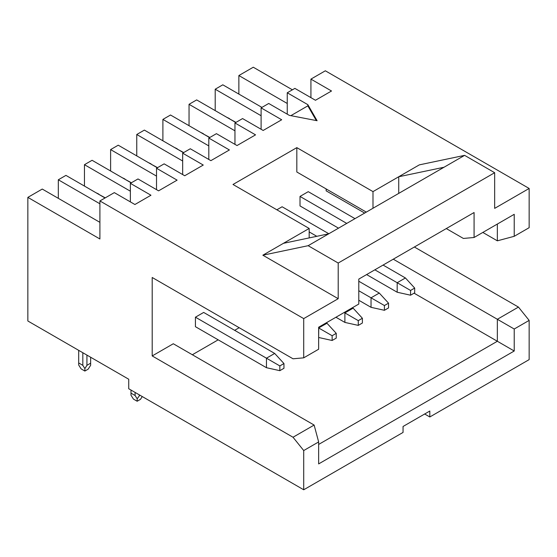 <?xml version="1.0" encoding="UTF-8"?>
<svg xmlns="http://www.w3.org/2000/svg" width="557" height="557" viewBox="0 0 557 557"><rect width="100%" height="100%" fill="white"/><g stroke="black" fill="none" stroke-linecap="round" stroke-linejoin="round"><path stroke-width="0.84" d="M189.046 125.708L189.046 104.312L196.663 99.912L235.778 122.498M215.197 110.613L215.197 89.217L222.814 84.817L261.929 107.404M290.851 115.661L307.84 105.858L307.84 104.667L287.252 92.782L294.869 88.382L315.457 100.267L331.512 91L310.924 79.115L310.924 97.656M287.252 103.477L238.869 75.543L238.869 94.091M238.869 75.543L253.282 67.223L292.397 89.809M310.924 79.115L325.337 70.795L529.15 188.461L529.15 227.688L514.222 236.307L497.352 240.826L482.828 232.443M261.101 129.273L261.101 107.877L268.718 103.477L289.306 115.362L317.1 120.716L307.84 104.667M287.252 92.782L287.252 114.178M261.101 115.724L215.197 89.217M189.046 104.312L234.957 130.818M234.957 144.367L234.957 122.972L242.573 118.571L263.162 130.456L281.689 119.762L261.101 107.877M162.902 140.803L162.902 119.407L170.519 115.007L209.634 137.593M162.902 119.407L208.812 145.913M208.812 159.462L208.812 138.066L216.429 133.666L237.017 145.551L255.545 134.857L234.957 122.972M136.757 155.897L136.757 134.502L144.374 130.101L183.49 152.688M136.757 134.502L182.668 161.008M182.668 174.557L182.668 153.161L190.285 148.761L210.873 160.653L229.4 149.951L208.812 138.066M110.613 170.992L110.613 149.596L118.23 145.196L157.346 167.782M307.84 105.858L316.327 120.563M414.373 247.002L518.456 307.088L529.15 320.4L529.15 359.62L429.816 416.97L424.671 414.004M372.995 208.255L372.995 191.615L296.825 147.633L296.825 172.002L366.304 212.113M398.728 193.397L398.728 176.757L372.995 191.615M464.608 155.361L419.317 164.872L398.728 176.757L444.02 167.246L464.608 155.361L494.665 172.712L494.665 208.374L529.15 188.461M393.27 259.186L497.352 319.272L518.456 307.088M414.067 293.177L497.352 341.26L497.352 319.272L514.222 329.013L529.15 320.4M497.352 240.826L497.352 224.053M514.222 236.307L514.222 214.313L474.077 237.491L463.382 238.445L446.289 228.579M474.077 237.491L474.077 212.53L358.792 279.092L358.792 304.052L318.646 327.231L318.646 349.218L303.718 357.838L303.718 318.611L338.203 298.705L262.855 255.203L309.177 228.461L233 184.478L296.825 147.633M318.646 444.437L497.352 341.26L514.222 351.007L514.222 329.013M429.816 416.97L429.816 411.031L403.052 426.481L403.052 432.427L303.718 489.777L303.718 450.55L293.024 437.245L152.2 355.937L173.297 343.753L314.127 425.061L293.024 437.245M303.718 357.838L293.024 358.792L152.2 277.49L152.2 355.937M192.346 354.746L218.177 339.833M234.65 330.322L239.183 327.711M195.43 317.191L266.455 358.193L266.455 367.704L195.43 326.694L195.43 317.191L203.667 312.435L274.692 353.444L283.959 363.547L279.837 365.921L279.837 370.677L283.959 368.295L283.959 363.547M276.857 209.801L282.1 206.765L328.832 233.745M338.51 228.161L300.014 205.937L300.014 196.426L308.251 191.671L354.983 218.65M364.654 213.066L326.158 190.842L326.158 188.941M494.665 172.712L338.203 263.043L338.203 298.705M444.02 167.246L308.146 245.693L338.203 263.043M303.718 450.55L318.646 441.931L318.646 463.918L514.222 351.007M182.668 153.161L203.256 165.046L184.722 175.747L164.141 163.855L156.517 168.256L177.105 180.141L158.578 190.842L137.99 178.95L130.373 183.35L150.961 195.235L134.905 204.51L114.317 192.625L99.905 200.945L303.718 318.611M110.613 149.596L156.517 176.103M130.373 191.197L84.462 164.691L92.079 160.291L131.194 182.877M156.517 189.652L156.517 168.256M84.462 164.691L84.462 186.087M99.905 203.792L58.318 179.786L65.935 175.385L105.05 197.972M130.373 201.892L130.373 183.35M58.318 179.786L58.318 198.327M99.905 200.945L99.905 238.981L27.85 197.38L42.262 189.06L99.905 222.34M27.85 197.38L27.85 320.992L128.73 379.233L128.73 388.744L303.718 489.777M308.146 245.693L262.855 255.203M328.734 233.808L283.443 243.318M309.177 237.916L309.177 228.461M318.646 441.931L314.127 425.061M209.843 137.475L203.256 133.91M235.987 122.38L229.4 118.808M200.861 132.524A23.29 13.445 60 0 1 203.458 133.784M227.012 117.43A23.29 13.445 60 0 1 229.602 118.69M183.692 152.569L177.105 149.004M157.547 167.664L150.961 164.099M131.403 182.759L124.817 179.194M84.88 371.053L81.141 368.894L78.697 365.03L78.697 362.948L82.819 365.329L84.88 368.595L86.934 365.329L90.638 363.192L90.638 365.267L88.201 369.131L84.88 371.053L84.88 368.595M82.819 352.727L82.819 365.329M78.697 362.948L78.697 350.353M105.259 197.853L98.673 194.289M130.992 390.053L130.992 393.145L135.107 395.519L135.107 392.427M174.717 147.619A23.29 13.445 60 0 1 177.314 148.886M148.573 162.721A23.29 13.445 60 0 1 151.17 163.981M122.429 177.815A23.29 13.445 60 0 1 125.019 179.076M86.934 355.108L86.934 365.329M96.284 192.91A23.29 13.445 60 0 1 98.874 194.17M90.638 357.246L90.638 363.192M142.244 396.549L140.496 399.32L137.168 401.242L137.168 398.784L139.849 395.164M130.992 393.145L130.992 395.219L133.429 399.084L137.168 401.242M135.107 395.519L137.168 398.784M139.229 394.802L139.229 395.519M374.847 269.825L397.183 282.719L405.419 277.964L383.084 265.069M405.419 277.964L414.687 288.066L410.565 290.448L397.183 282.719L397.183 292.23L366.61 274.58M300.014 196.426L346.746 223.406M358.792 290.74L371.039 297.814L371.039 307.325L358.792 300.251M379.275 293.059L388.542 303.161L384.421 305.542L371.039 297.814L379.275 293.059L358.792 281.236M309.177 231.907L316.808 236.314M344.17 312.491L344.894 312.909L344.894 322.419L335.941 317.246M353.131 308.153L362.391 318.256L358.276 320.637L344.894 312.909L353.131 308.153L352.407 307.736M318.646 327.948L326.98 323.248L326.263 322.837M326.98 323.248L336.247 333.351L332.132 335.732L318.75 328.003L318.646 337.451M279.837 365.921L266.455 358.193L274.692 353.444M414.687 288.066L414.687 292.822L410.565 295.203L397.183 292.23M410.565 290.448L410.565 295.203M371.039 307.325L384.421 310.298L388.542 307.917L388.542 303.161M384.421 305.542L384.421 310.298M344.894 322.419L358.276 325.392L362.391 323.011L362.391 318.256M358.276 320.637L358.276 325.392M336.247 333.351L336.247 338.106L332.132 340.487L318.75 337.514M332.132 335.732L332.132 340.487M266.455 367.704L279.837 370.677"/></g></svg>
